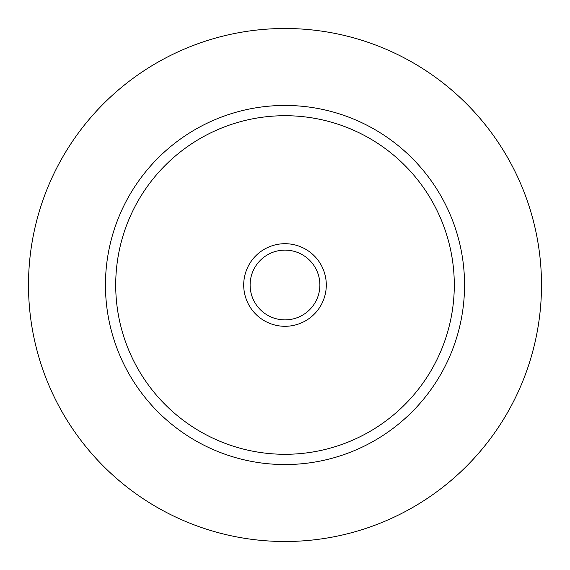 <?xml version="1.0" encoding="UTF-8"?>
<svg xmlns="http://www.w3.org/2000/svg" width="570" height="570" viewBox="0 0 570 570"><rect width="100%" height="100%" fill="white"/><g stroke="black" fill="none" stroke-linecap="round" stroke-linejoin="round"><path stroke-width="0.85" d="M243.704 285A41.297 41.297 0 0 0 285 326.296A41.297 41.297 0 0 0 326.296 285A41.297 41.297 0 0 0 285 243.704A41.297 41.297 0 0 0 243.704 285M250.116 285A34.884 34.884 0 0 0 285 319.884A34.884 34.884 0 0 0 319.884 285A34.884 34.884 0 0 0 285 250.116A34.884 34.884 0 0 0 250.116 285M105.45 285A179.55 179.55 0 0 1 285 105.45A179.55 179.55 0 0 1 464.55 285A179.55 179.55 0 0 1 285 464.55A179.55 179.55 0 0 1 105.45 285A179.55 179.55 0 0 0 285 464.55A179.55 179.55 0 0 0 464.55 285M28.5 285A256.5 256.5 0 0 1 285 28.5A256.5 256.5 0 0 1 541.5 285A256.5 256.5 0 0 1 285 541.5A256.5 256.5 0 0 1 28.5 285M454.29 285A169.29 169.29 0 0 0 285 115.71A169.29 169.29 0 0 0 115.71 285A169.29 169.29 0 0 0 285 454.29A169.29 169.29 0 0 0 454.29 285"/></g></svg>
